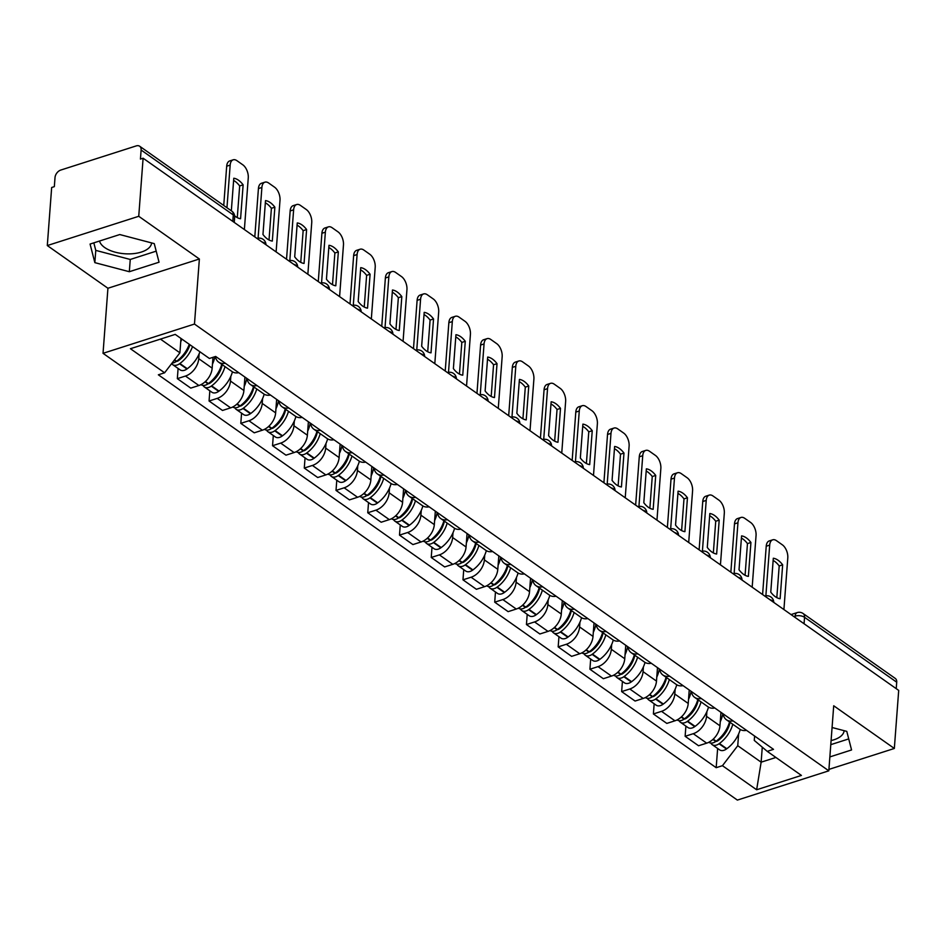 <?xml version="1.0" encoding="UTF-8"?>
<svg xmlns="http://www.w3.org/2000/svg" width="946" height="946" viewBox="0 0 946 946"><rect width="100%" height="100%" fill="white"/><g stroke="black" fill="none" stroke-linecap="round" stroke-linejoin="round"><path stroke-width="1.42" d="M151.608 242.921A26.216 12.901 4.3 0 1 133.315 253.658A26.216 12.901 4.3 0 1 104.687 247.533A26.216 12.901 4.3 0 1 99.531 241.029M138.743 216.291L47.3 245.558L107.927 288.258L103.031 353.319L737.372 800.091L828.814 770.824L194.474 324.052L199.37 258.991L138.743 216.291L143.106 158.219L898.7 690.403L894.337 748.463L833.71 705.763L828.814 770.824M47.3 245.558L51.663 187.497L54.336 186.646L55.01 177.6A6.717 4.517 -54.8 0 1 60.781 170.055L136.236 145.909A6.717 4.517 -54.8 0 1 139.665 146.24L231.817 211.159A6.717 4.517 125.2 0 1 233.284 214.943L141.12 150.036A6.717 4.517 -54.8 0 0 139.665 146.24M844.128 730.679A26.216 12.901 4.3 0 1 831.096 740.564M804.065 623.745L804.549 617.3A6.717 4.517 125.2 0 0 803.095 613.505L895.247 678.412A6.717 4.517 125.2 0 1 896.713 682.208L804.549 617.3A6.717 3.311 -175.7 0 0 795.148 616.142L793.86 616.556M896.229 688.653L896.713 682.208M828.921 769.394L894.337 748.463M141.12 150.036L140.446 159.082L143.106 158.219M199.098 353.946L198.743 358.7A15.455 10.394 125.2 0 1 185.463 376.047L177.34 378.648L190.761 388.108L198.897 385.507A15.455 10.394 -54.8 0 0 212.164 368.16L212.98 357.316M225.29 363.229A15.455 10.394 125.2 0 1 218.632 362.129A15.455 10.394 125.2 0 1 215.392 356.536M178.096 368.467L177.34 378.648M218.632 362.129L232.054 371.577A15.455 10.394 -54.8 0 0 238.723 372.689M230.836 376.295L230.469 381.049A15.455 10.394 125.2 0 1 217.202 398.396L209.066 401.009L222.499 410.458L230.635 407.856A15.455 10.394 -54.8 0 0 243.902 390.509L244.919 377.052M257.028 385.59A15.455 10.394 125.2 0 1 250.371 384.478A15.455 10.394 125.2 0 1 247.072 378.577M209.835 390.816L209.066 401.009M250.371 384.478L263.792 393.938A15.455 10.394 -54.8 0 0 270.45 395.05M262.574 398.644L262.208 403.41A15.455 10.394 125.2 0 1 248.94 420.757L240.804 423.359L254.238 432.819L262.361 430.205A15.455 10.394 -54.8 0 0 275.641 412.87L276.646 399.413M288.767 407.939A15.455 10.394 125.2 0 1 282.109 406.827A15.455 10.394 125.2 0 1 278.81 400.927M241.573 413.166L240.804 423.359M282.109 406.827L295.53 416.287A15.455 10.394 -54.8 0 0 302.188 417.399M294.312 420.994L293.946 425.759A15.455 10.394 125.2 0 1 280.678 443.106L272.543 445.708L285.976 455.168L294.1 452.566A15.455 10.394 -54.8 0 0 307.379 435.219L308.384 421.762M320.505 430.288A15.455 10.394 125.2 0 1 313.836 429.188A15.455 10.394 125.2 0 1 310.548 423.288M273.311 435.527L272.543 445.708M313.836 429.188L327.269 438.637A15.455 10.394 -54.8 0 0 333.926 439.748M326.039 443.355L325.684 448.108A15.455 10.394 125.2 0 1 312.417 465.456L304.281 468.057L317.714 477.517L325.838 474.916A15.455 10.394 -54.8 0 0 339.117 457.568L340.122 444.112M352.243 452.649A15.455 10.394 125.2 0 1 345.574 451.538A15.455 10.394 125.2 0 1 342.286 445.637M305.05 457.876L304.281 468.057M345.574 451.538L359.007 460.998A15.455 10.394 -54.8 0 0 365.664 462.097M357.777 465.704L357.422 470.469A15.455 10.394 125.2 0 1 344.155 487.817L336.019 490.418L349.452 499.878L357.576 497.265A15.455 10.394 -54.8 0 0 370.856 479.918L371.861 466.473M383.981 474.998A15.455 10.394 125.2 0 1 377.312 473.887A15.455 10.394 125.2 0 1 374.025 467.986M336.788 480.225L336.019 490.418M377.312 473.887L390.745 483.347A15.455 10.394 -54.8 0 0 397.403 484.458M389.516 488.053L389.161 492.819A15.455 10.394 125.2 0 1 375.893 510.166L367.758 512.767L381.179 522.227L389.314 519.626A15.455 10.394 -54.8 0 0 402.594 502.279L403.599 488.822M415.72 497.348A15.455 10.394 125.2 0 1 409.05 496.236A15.455 10.394 125.2 0 1 405.763 490.347M368.526 502.586L367.758 512.767M409.05 496.236L422.484 505.696A15.455 10.394 -54.8 0 0 429.141 506.808M421.254 510.414L420.899 515.168A15.455 10.394 125.2 0 1 407.631 532.515L399.496 535.117L412.917 544.577L421.053 541.975A15.455 10.394 -54.8 0 0 434.32 524.628L435.337 511.171M447.446 519.709A15.455 10.394 125.2 0 1 440.789 518.597A15.455 10.394 125.2 0 1 437.501 512.697M400.264 524.935L399.496 535.117M440.789 518.597L454.222 528.057A15.455 10.394 -54.8 0 0 460.879 529.157M452.992 532.764L452.637 537.529A15.455 10.394 125.2 0 1 439.358 554.876L431.234 557.478L444.655 566.926L452.791 564.324A15.455 10.394 -54.8 0 0 466.059 546.977L467.076 533.52M479.184 542.058A15.455 10.394 125.2 0 1 472.527 540.946A15.455 10.394 125.2 0 1 469.24 535.046M432.003 547.285L431.234 557.478M472.527 540.946L485.948 550.406A15.455 10.394 -54.8 0 0 492.618 551.518M484.73 555.113L484.376 559.878A15.455 10.394 125.2 0 1 471.096 577.226L462.972 579.827L476.394 589.287L484.529 586.686A15.455 10.394 -54.8 0 0 497.797 569.338L498.814 555.881M510.923 564.407A15.455 10.394 125.2 0 1 504.265 563.296A15.455 10.394 125.2 0 1 500.978 557.407M463.729 569.646L462.972 579.827M504.265 563.296L517.687 572.756A15.455 10.394 -54.8 0 0 524.356 573.867M516.469 577.474L516.114 582.228A15.455 10.394 125.2 0 1 502.834 599.575L494.711 602.176L508.132 611.636L516.268 609.035A15.455 10.394 -54.8 0 0 529.535 591.688L530.552 578.231M542.661 586.768A15.455 10.394 125.2 0 1 536.004 585.657A15.455 10.394 125.2 0 1 532.716 579.756M495.468 591.995L494.711 602.176M536.004 585.657L549.425 595.117A15.455 10.394 -54.8 0 0 556.094 596.216M548.207 599.823L547.852 604.589A15.455 10.394 125.2 0 1 534.573 621.936L526.449 624.537L539.87 633.986L548.006 631.384A15.455 10.394 -54.8 0 0 561.274 614.037L562.291 600.58M574.399 609.118A15.455 10.394 125.2 0 1 567.742 608.006A15.455 10.394 125.2 0 1 564.455 602.105M527.206 614.344L526.449 624.537M567.742 608.006L581.163 617.466A15.455 10.394 -54.8 0 0 587.833 618.578M579.945 622.172L579.591 626.938A15.455 10.394 125.2 0 1 566.311 644.285L558.175 646.887L571.609 656.347L579.744 653.745A15.455 10.394 -54.8 0 0 593.012 636.398L594.029 622.941M606.138 631.467A15.455 10.394 125.2 0 1 599.48 630.355A15.455 10.394 125.2 0 1 596.181 624.466M558.944 636.705L558.175 646.887M599.48 630.355L612.902 639.815A15.455 10.394 -54.8 0 0 619.559 640.927M611.684 644.533L611.317 649.287A15.455 10.394 125.2 0 1 598.049 666.634L589.914 669.236L603.347 678.696L611.471 676.094A15.455 10.394 -54.8 0 0 624.75 658.747L625.755 645.29M637.876 653.828A15.455 10.394 125.2 0 1 631.218 652.716A15.455 10.394 125.2 0 1 627.919 646.816M590.682 659.055L589.914 669.236M631.218 652.716L644.64 662.165A15.455 10.394 -54.8 0 0 651.297 663.276M643.422 666.883L643.055 671.648A15.455 10.394 125.2 0 1 629.788 688.995L621.652 691.597L635.085 701.045L643.209 698.444A15.455 10.394 -54.8 0 0 656.489 681.096L657.494 667.64M669.614 676.177A15.455 10.394 125.2 0 1 662.945 675.066A15.455 10.394 125.2 0 1 659.658 669.165M622.421 681.404L621.652 691.597M662.945 675.066L676.378 684.526A15.455 10.394 -54.8 0 0 683.036 685.637M675.16 689.232L674.794 693.997A15.455 10.394 125.2 0 1 661.526 711.345L653.39 713.946L666.824 723.406L674.947 720.805A15.455 10.394 -54.8 0 0 688.227 703.457L689.232 690.001M701.353 698.526A15.455 10.394 125.2 0 1 694.683 697.415A15.455 10.394 125.2 0 1 691.396 691.526M654.159 703.765L653.39 713.946M694.683 697.415L708.116 706.875A15.455 10.394 -54.8 0 0 714.774 707.986M706.887 711.593L706.532 716.347A15.455 10.394 125.2 0 1 693.264 733.694L685.129 736.295L698.562 745.755L706.686 743.154A15.455 10.394 -54.8 0 0 719.965 725.807L720.97 712.35M733.091 720.887A15.455 10.394 125.2 0 1 726.422 719.776A15.455 10.394 125.2 0 1 723.134 713.875M685.897 726.114L685.129 736.295M726.422 719.776L739.855 729.224A15.455 10.394 -54.8 0 0 746.512 730.336M160.453 339.106L179.906 352.811L180.982 338.443M179.906 352.811L164.604 372.795L130.43 348.719L175.223 334.387L209.397 358.463L215.664 356.453L773.509 749.35L767.241 751.361L801.416 775.424L756.634 789.768L722.448 765.692L737.75 745.708L761.14 762.18L775.909 757.462M164.604 372.795L158.349 374.805L716.181 767.691L722.448 765.692M103.031 353.319L194.474 324.052M107.927 288.258L199.37 258.991M159.046 262.208L154.257 243.619L119.775 234.549L90.071 244.056L94.848 262.645L129.33 271.715L159.046 262.208M829.867 756.906L851.566 749.953L846.788 731.376L832.078 727.509M762.275 747.163L761.14 762.18L756.634 789.768M738.625 733.942L737.75 745.708M767.241 751.361L754.269 740.411L754.601 736.035M717.636 748.463L716.181 767.691M93.831 242.85L95.771 250.383L130.252 259.464L156.196 251.151M130.252 259.464L129.33 271.715M95.771 250.383L94.848 262.645M830.789 744.656L848.728 738.909M189.271 344.285A25.542 17.17 125.2 0 1 176.618 361.206L176.252 361.478A8.49 5.7 125.2 0 1 172.042 363.075M180.733 341.754A25.542 17.17 -54.8 0 0 181.845 339.058M171.652 363.595A8.49 5.7 -54.8 0 0 172.669 364.636A8.49 5.7 -54.8 0 0 179.504 363.761L179.87 363.5A25.542 17.17 -54.8 0 0 192.523 346.579M172.669 364.636L180.095 369.862A8.49 5.7 -54.8 0 0 186.93 368.999L187.296 368.727A25.542 17.17 -54.8 0 0 199.949 351.806M244.375 229.547L248.266 177.872A10.087 5.581 72.3 0 0 242.815 164.817L236.914 160.666A10.087 5.581 -107.7 0 0 233.189 159.815A10.087 5.581 -107.7 0 0 230.162 165.124L226.957 207.73M237.28 217.627L239.669 185.948L243.134 184.837A20.836 11.529 72.3 0 0 233.78 178.25L231.332 210.804M243.134 184.837L240.58 218.727A20.836 11.529 -107.7 0 1 234.62 215.794M182.2 357.517L182.318 355.968M189.898 344.722A21.179 14.225 125.2 0 1 178.865 360.379L178.498 360.639A4.115 2.767 125.2 0 1 176.323 361.419M233.189 159.815L229.724 160.926A10.087 5.581 -107.7 0 0 226.685 166.224L223.741 205.459M239.669 185.948A20.836 11.529 72.3 0 0 233.615 180.45M221.754 364.328A25.542 17.17 125.2 0 1 208.357 383.556L207.99 383.828A8.49 5.7 125.2 0 1 201.143 384.703L201.037 384.62M212.472 364.115A25.542 17.17 -54.8 0 0 214.896 356.701M203.083 385.412A8.49 5.7 -54.8 0 0 204.407 386.985A8.49 5.7 -54.8 0 0 211.242 386.122L211.608 385.85A25.542 17.17 -54.8 0 0 225.006 366.622M204.407 386.985L211.833 392.223A8.49 5.7 -54.8 0 0 218.668 391.348L219.034 391.076A25.542 17.17 -54.8 0 0 232.444 371.837M276.114 251.896L280.004 200.221A10.087 5.581 72.3 0 0 274.553 187.178L268.652 183.016A10.087 5.581 -107.7 0 0 264.927 182.164A10.087 5.581 -107.7 0 0 261.888 187.474L258.081 238.215M274.872 207.186A20.836 11.529 72.3 0 0 265.507 200.599L262.964 234.49A20.836 11.529 -107.7 0 0 272.318 241.076L274.872 207.186L271.407 208.297L269.019 239.988M213.938 379.878L214.056 378.329M222.215 364.648A21.179 14.225 125.2 0 1 210.603 382.728L210.237 383A4.115 2.767 125.2 0 1 208.049 383.78M264.927 182.164L261.463 183.276A10.087 5.581 -107.7 0 0 258.424 188.585L254.793 236.89M271.407 208.297A20.836 11.529 72.3 0 0 265.341 202.799M253.493 386.678A25.542 17.17 125.2 0 1 240.095 405.917L239.716 406.177A8.49 5.7 125.2 0 1 232.882 407.052L232.775 406.969M244.21 386.465A25.542 17.17 -54.8 0 0 246.764 378.353M234.821 407.761A8.49 5.7 -54.8 0 0 236.145 409.346A8.49 5.7 -54.8 0 0 242.98 408.471L243.347 408.199A25.542 17.17 -54.8 0 0 256.744 388.972M236.145 409.346L243.571 414.573A8.49 5.7 -54.8 0 0 250.406 413.698L250.773 413.437A25.542 17.17 -54.8 0 0 264.171 394.186M307.852 274.257L311.742 222.582A10.087 5.581 72.3 0 0 306.291 209.527L300.39 205.377A10.087 5.581 -107.7 0 0 296.666 204.525A10.087 5.581 -107.7 0 0 293.627 209.823L289.819 260.576M306.61 229.547A20.836 11.529 72.3 0 0 297.245 222.949L294.703 256.839A20.836 11.529 -107.7 0 0 304.056 263.437L306.61 229.547L303.146 230.647L300.757 262.338M245.676 402.227L245.794 400.678M253.954 386.997A21.179 14.225 125.2 0 1 242.342 405.077L241.975 405.349A4.115 2.767 125.2 0 1 239.787 406.13M296.666 204.525L293.189 205.637A10.087 5.581 -107.7 0 0 290.162 210.934L286.532 259.239M303.146 230.647A20.836 11.529 72.3 0 0 297.079 225.16M285.231 409.027A25.542 17.17 125.2 0 1 271.821 428.266L271.455 428.538A8.49 5.7 125.2 0 1 264.62 429.401L264.513 429.33M275.948 408.814A25.542 17.17 -54.8 0 0 278.502 400.714M266.559 430.111A8.49 5.7 -54.8 0 0 267.884 431.695A8.49 5.7 -54.8 0 0 274.718 430.82L275.085 430.56A25.542 17.17 -54.8 0 0 288.483 411.321M267.884 431.695L275.31 436.922A8.49 5.7 -54.8 0 0 282.144 436.059L282.511 435.787A25.542 17.17 -54.8 0 0 295.909 416.536M339.59 296.606L343.469 244.931A10.087 5.581 72.3 0 0 338.029 231.876L332.129 227.726A10.087 5.581 -107.7 0 0 328.392 226.874A10.087 5.581 -107.7 0 0 325.365 232.184L321.557 282.925M338.349 251.896A20.836 11.529 72.3 0 0 328.983 245.31L326.441 279.2A20.836 11.529 -107.7 0 0 335.795 285.787L338.349 251.896L334.884 253.008L332.495 284.687M277.415 424.577L277.521 423.028M285.692 409.358A21.179 14.225 125.2 0 1 274.08 427.438L273.713 427.698A4.115 2.767 125.2 0 1 271.526 428.479M328.392 226.874L324.927 227.986A10.087 5.581 -107.7 0 0 321.9 233.284L318.27 281.589M334.884 253.008A20.836 11.529 72.3 0 0 328.818 247.509M316.969 431.388A25.542 17.17 125.2 0 1 303.56 450.615L303.193 450.887A8.49 5.7 125.2 0 1 296.358 451.762L296.252 451.68M307.687 431.175A25.542 17.17 -54.8 0 0 310.241 423.063M298.297 452.472A8.49 5.7 -54.8 0 0 299.61 454.045A8.49 5.7 -54.8 0 0 306.457 453.181L306.823 452.909A25.542 17.17 -54.8 0 0 320.221 433.682M299.61 454.045L307.036 459.283A8.49 5.7 -54.8 0 0 313.883 458.408L314.249 458.136A25.542 17.17 -54.8 0 0 327.647 438.897M371.329 318.956L375.207 267.28A10.087 5.581 72.3 0 0 369.768 254.238L363.867 250.075A10.087 5.581 -107.7 0 0 360.13 249.224A10.087 5.581 -107.7 0 0 357.103 254.533L353.284 305.274M370.087 274.245A20.836 11.529 72.3 0 0 360.722 267.659L358.179 301.549A20.836 11.529 -107.7 0 0 367.533 308.136L370.087 274.245L366.622 275.357L364.234 307.048M309.141 446.938L309.259 445.377M317.43 431.707A21.179 14.225 125.2 0 1 305.818 449.788L305.452 450.06A4.115 2.767 125.2 0 1 303.264 450.84M360.13 249.224L356.666 250.335A10.087 5.581 -107.7 0 0 353.638 255.645L350.008 303.95M366.622 275.357A20.836 11.529 72.3 0 0 360.556 269.858M348.707 453.737A25.542 17.17 125.2 0 1 335.298 472.976L334.931 473.237A8.49 5.7 125.2 0 1 328.096 474.112L327.99 474.029M339.413 453.524A25.542 17.17 -54.8 0 0 341.967 445.412M330.036 474.821A8.49 5.7 -54.8 0 0 331.348 476.406A8.49 5.7 -54.8 0 0 338.183 475.531L338.562 475.259A25.542 17.17 -54.8 0 0 351.959 456.031M331.348 476.406L338.774 481.632A8.49 5.7 -54.8 0 0 345.609 480.757L345.988 480.497A25.542 17.17 -54.8 0 0 359.385 461.246M403.067 341.317L406.946 289.642A10.087 5.581 72.3 0 0 401.506 276.587L395.605 272.436A10.087 5.581 -107.7 0 0 391.869 271.585A10.087 5.581 -107.7 0 0 388.841 276.882L385.022 327.635M401.825 296.606A20.836 11.529 72.3 0 0 392.46 290.008L389.918 323.899A20.836 11.529 -107.7 0 0 399.271 330.497L401.825 296.606L398.349 297.706L395.972 329.397M340.879 469.287L340.998 467.738M349.157 454.056A21.179 14.225 125.2 0 1 337.556 472.137L337.19 472.409A4.115 2.767 125.2 0 1 335.002 473.189M391.869 271.585L388.404 272.696A10.087 5.581 -107.7 0 0 385.377 277.994L381.746 326.299M398.349 297.706A20.836 11.529 72.3 0 0 392.294 292.219M380.434 476.086A25.542 17.17 125.2 0 1 367.036 495.326L366.67 495.586A8.49 5.7 125.2 0 1 359.835 496.461L359.728 496.39M371.151 475.873A25.542 17.17 -54.8 0 0 373.705 467.773M361.774 497.17A8.49 5.7 -54.8 0 0 363.087 498.755A8.49 5.7 -54.8 0 0 369.921 497.88L370.288 497.62A25.542 17.17 -54.8 0 0 383.698 478.38M363.087 498.755L370.513 503.982A8.49 5.7 -54.8 0 0 377.348 503.118L377.714 502.846A25.542 17.17 -54.8 0 0 391.124 483.595M434.805 363.666L438.684 311.991A10.087 5.581 72.3 0 0 433.244 298.936L427.344 294.785A10.087 5.581 -107.7 0 0 423.607 293.934A10.087 5.581 -107.7 0 0 420.58 299.243L416.76 349.985M433.552 318.956A20.836 11.529 72.3 0 0 424.198 312.357L421.656 346.248A20.836 11.529 -107.7 0 0 431.009 352.846L433.552 318.956L430.087 320.067L427.71 351.746M372.618 491.636L372.736 490.087M380.895 476.417A21.179 14.225 125.2 0 1 369.295 494.498L368.916 494.758A4.115 2.767 125.2 0 1 366.741 495.538M423.607 293.934L420.142 295.046A10.087 5.581 -107.7 0 0 417.115 300.343L413.485 348.648M430.087 320.067A20.836 11.529 72.3 0 0 424.033 314.569M412.172 498.447A25.542 17.17 125.2 0 1 398.774 517.675L398.408 517.947A8.49 5.7 125.2 0 1 391.573 518.81L391.455 518.739M402.89 498.235A25.542 17.17 -54.8 0 0 405.444 490.123M393.512 519.531A8.49 5.7 -54.8 0 0 394.825 521.104A8.49 5.7 -54.8 0 0 401.66 520.241L402.026 519.969A25.542 17.17 -54.8 0 0 415.436 500.73M394.825 521.104L402.251 526.343A8.49 5.7 -54.8 0 0 409.086 525.468L409.452 525.196A25.542 17.17 -54.8 0 0 422.862 505.944M466.544 386.015L470.422 334.34A10.087 5.581 72.3 0 0 464.983 321.297L459.082 317.135A10.087 5.581 -107.7 0 0 455.345 316.283A10.087 5.581 -107.7 0 0 452.318 321.593L448.499 372.334M465.29 341.305A20.836 11.529 72.3 0 0 455.937 334.718L453.382 368.609A20.836 11.529 -107.7 0 0 462.748 375.195L465.29 341.305L461.825 342.417L459.449 374.108M404.356 513.997L404.474 512.436M412.633 498.767A21.179 14.225 125.2 0 1 401.033 516.847L400.655 517.119A4.115 2.767 125.2 0 1 398.479 517.9M455.345 316.283L451.881 317.395A10.087 5.581 -107.7 0 0 448.853 322.704L445.223 371.009M461.825 342.417A20.836 11.529 72.3 0 0 455.771 336.918M443.911 520.797A25.542 17.17 125.2 0 1 430.513 540.024L430.146 540.296A8.49 5.7 125.2 0 1 423.311 541.171L423.193 541.088M434.628 520.584A25.542 17.17 -54.8 0 0 437.182 512.472M425.239 541.881A8.49 5.7 -54.8 0 0 426.563 543.465A8.49 5.7 -54.8 0 0 433.398 542.59L433.765 542.318A25.542 17.17 -54.8 0 0 447.174 523.091M426.563 543.465L433.989 548.692A8.49 5.7 -54.8 0 0 440.824 547.817L441.191 547.557A25.542 17.17 -54.8 0 0 454.6 528.306M498.27 408.376L502.16 356.701A10.087 5.581 72.3 0 0 496.721 343.646L490.82 339.484A10.087 5.581 -107.7 0 0 487.084 338.644A10.087 5.581 -107.7 0 0 484.056 343.942L480.237 394.695M497.028 363.666A20.836 11.529 72.3 0 0 487.675 357.068L485.121 390.958A20.836 11.529 -107.7 0 0 494.486 397.545L497.028 363.666L493.564 364.766L491.187 396.457M436.094 536.347L436.212 534.797M444.372 521.116A21.179 14.225 125.2 0 1 432.76 539.196L432.393 539.468A4.115 2.767 125.2 0 1 430.217 540.249M487.084 338.644L483.619 339.744A10.087 5.581 -107.7 0 0 480.592 345.054L476.961 393.359M493.564 364.766A20.836 11.529 72.3 0 0 487.509 359.267M475.649 543.146A25.542 17.17 125.2 0 1 462.251 562.385L461.885 562.645A8.49 5.7 125.2 0 1 455.05 563.52L454.931 563.438M466.366 542.933A25.542 17.17 -54.8 0 0 468.92 534.821M456.977 564.23A8.49 5.7 -54.8 0 0 458.302 565.814A8.49 5.7 -54.8 0 0 465.136 564.939L465.503 564.679A25.542 17.17 -54.8 0 0 478.901 545.44M458.302 565.814L465.728 571.041A8.49 5.7 -54.8 0 0 472.562 570.178L472.929 569.906A25.542 17.17 -54.8 0 0 486.339 550.655M530.008 430.726L533.899 379.05A10.087 5.581 72.3 0 0 528.447 365.996L522.559 361.845A10.087 5.581 -107.7 0 0 518.822 360.994A10.087 5.581 -107.7 0 0 515.795 366.303L511.975 417.044M528.767 386.015A20.836 11.529 72.3 0 0 519.413 379.417L516.859 413.307A20.836 11.529 -107.7 0 0 526.224 419.906L528.767 386.015L525.302 387.127L522.925 418.806M467.832 558.696L467.951 557.147M476.11 543.477A21.179 14.225 125.2 0 1 464.498 561.557L464.131 561.818A4.115 2.767 125.2 0 1 461.955 562.598M518.822 360.994L515.357 362.105A10.087 5.581 -107.7 0 0 512.33 367.403L508.688 415.708M525.302 387.127A20.836 11.529 72.3 0 0 519.248 381.628M507.387 565.507A25.542 17.17 125.2 0 1 493.989 584.734L493.623 585.006A8.49 5.7 125.2 0 1 486.788 585.87L486.67 585.799M498.104 565.282A25.542 17.17 -54.8 0 0 500.659 557.182M488.715 586.579A8.49 5.7 -54.8 0 0 490.04 588.164A8.49 5.7 -54.8 0 0 496.875 587.3L497.241 587.028A25.542 17.17 -54.8 0 0 510.639 567.789M490.04 588.164L497.466 593.402A8.49 5.7 -54.8 0 0 504.301 592.527L504.667 592.255A25.542 17.17 -54.8 0 0 518.077 573.004M561.747 453.075L565.637 401.4A10.087 5.581 72.3 0 0 560.186 388.357L554.285 384.194A10.087 5.581 -107.7 0 0 550.56 383.343A10.087 5.581 -107.7 0 0 547.533 388.652L543.714 439.393M560.505 408.365A20.836 11.529 72.3 0 0 551.151 401.778L548.597 435.668A20.836 11.529 -107.7 0 0 557.963 442.255L560.505 408.365L557.04 409.476L554.652 441.167M499.571 581.057L499.689 579.496M507.848 565.826A21.179 14.225 125.2 0 1 496.236 583.907L495.87 584.167A4.115 2.767 125.2 0 1 493.694 584.947M550.56 383.343L547.095 384.454A10.087 5.581 -107.7 0 0 544.068 389.764L540.426 438.069M557.04 409.476A20.836 11.529 72.3 0 0 550.986 403.977M539.125 587.856A25.542 17.17 125.2 0 1 525.728 607.084L525.361 607.356A8.49 5.7 125.2 0 1 518.526 608.231L518.408 608.148M529.843 587.643A25.542 17.17 -54.8 0 0 532.397 579.531M520.454 608.94A8.49 5.7 -54.8 0 0 521.778 610.525A8.49 5.7 -54.8 0 0 528.613 609.65L528.98 609.378A25.542 17.17 -54.8 0 0 542.377 590.15M521.778 610.525L529.204 615.751A8.49 5.7 -54.8 0 0 536.039 614.876L536.406 614.616A25.542 17.17 -54.8 0 0 549.815 595.365M593.485 475.436L597.375 423.761A10.087 5.581 72.3 0 0 591.924 410.706L586.023 406.544A10.087 5.581 -107.7 0 0 582.298 405.704A10.087 5.581 -107.7 0 0 579.271 411.002L575.452 461.754M592.243 430.714A20.836 11.529 72.3 0 0 582.89 424.127L580.336 458.018A20.836 11.529 -107.7 0 0 589.689 464.604L592.243 430.714L588.779 431.825L586.39 463.516M531.309 603.406L531.427 601.857M539.587 588.176A21.179 14.225 125.2 0 1 527.974 606.256L527.608 606.528A4.115 2.767 125.2 0 1 525.432 607.308M582.298 405.704L578.834 406.804A10.087 5.581 -107.7 0 0 575.795 412.113L572.164 460.418M588.779 431.825A20.836 11.529 72.3 0 0 582.724 426.327M570.864 610.205A25.542 17.17 125.2 0 1 557.466 629.445L557.099 629.705A8.49 5.7 125.2 0 1 550.253 630.58L550.146 630.497M561.581 609.993A25.542 17.17 -54.8 0 0 564.135 601.881M552.192 631.289A8.49 5.7 -54.8 0 0 553.516 632.874A8.49 5.7 -54.8 0 0 560.351 631.999L560.718 631.739A25.542 17.17 -54.8 0 0 574.116 612.5M553.516 632.874L560.943 638.101A8.49 5.7 -54.8 0 0 567.777 637.237L568.144 636.965A25.542 17.17 -54.8 0 0 581.554 617.714M625.223 497.785L629.114 446.11A10.087 5.581 72.3 0 0 623.662 433.055L617.762 428.905A10.087 5.581 -107.7 0 0 614.037 428.053A10.087 5.581 -107.7 0 0 610.998 433.351L607.19 484.104M623.982 453.075A20.836 11.529 72.3 0 0 614.616 446.477L612.074 480.367A20.836 11.529 -107.7 0 0 621.427 486.965L623.982 453.075L620.517 454.186L618.128 485.866M563.047 625.755L563.166 624.206M571.325 610.537A21.179 14.225 125.2 0 1 559.713 628.617L559.346 628.877A4.115 2.767 125.2 0 1 557.159 629.658M614.037 428.053L610.572 429.165A10.087 5.581 -107.7 0 0 607.533 434.462L603.903 482.767M620.517 454.186A20.836 11.529 72.3 0 0 614.451 448.688M602.602 632.555A25.542 17.17 125.2 0 1 589.204 651.794L588.826 652.066A8.49 5.7 125.2 0 1 581.991 652.929L581.885 652.858M593.319 632.342A25.542 17.17 -54.8 0 0 595.874 624.242M583.93 653.639A8.49 5.7 -54.8 0 0 585.255 655.223A8.49 5.7 -54.8 0 0 592.09 654.36L592.456 654.088A25.542 17.17 -54.8 0 0 605.854 634.849M585.255 655.223L592.681 660.462A8.49 5.7 -54.8 0 0 599.516 659.587L599.882 659.315A25.542 17.17 -54.8 0 0 613.28 640.064M656.962 520.134L660.852 468.459A10.087 5.581 72.3 0 0 655.401 455.404L649.5 451.254A10.087 5.581 -107.7 0 0 645.775 450.402A10.087 5.581 -107.7 0 0 642.736 455.712L638.928 506.453M655.72 475.424A20.836 11.529 72.3 0 0 646.355 468.838L643.812 502.728A20.836 11.529 -107.7 0 0 653.166 509.315L655.72 475.424L652.255 476.536L649.867 508.227M594.786 648.116L594.904 646.556M603.063 632.886A21.179 14.225 125.2 0 1 591.451 650.966L591.084 651.226A4.115 2.767 125.2 0 1 588.897 652.007M645.775 450.402L642.299 451.514A10.087 5.581 -107.7 0 0 639.271 456.823L635.641 505.117M652.255 476.536A20.836 11.529 72.3 0 0 646.189 471.037M634.34 654.916A25.542 17.17 125.2 0 1 620.943 674.143L620.564 674.415A8.49 5.7 125.2 0 1 613.729 675.29L613.623 675.208M625.058 654.703A25.542 17.17 -54.8 0 0 627.612 646.591M615.669 676A8.49 5.7 -54.8 0 0 616.993 677.584A8.49 5.7 -54.8 0 0 623.828 676.709L624.194 676.437A25.542 17.17 -54.8 0 0 637.592 657.21M616.993 677.584L624.419 682.811A8.49 5.7 -54.8 0 0 631.254 681.936L631.621 681.676A25.542 17.17 -54.8 0 0 645.018 662.425M688.7 542.496L692.578 490.82A10.087 5.581 72.3 0 0 687.139 477.765L681.238 473.603A10.087 5.581 -107.7 0 0 677.502 472.764A10.087 5.581 -107.7 0 0 674.474 478.061L670.667 528.802M687.458 497.773A20.836 11.529 72.3 0 0 678.093 491.187L675.55 525.077A20.836 11.529 -107.7 0 0 684.904 531.664L687.458 497.773L683.993 498.885L681.605 530.576M626.524 670.466L626.63 668.917M634.801 655.235A21.179 14.225 125.2 0 1 623.189 673.316L622.823 673.587A4.115 2.767 125.2 0 1 620.635 674.368M677.502 472.764L674.037 473.863A10.087 5.581 -107.7 0 0 671.01 479.173L667.379 527.478M683.993 498.885A20.836 11.529 72.3 0 0 677.927 493.386M666.079 677.265A25.542 17.17 125.2 0 1 652.669 696.504L652.302 696.764A8.49 5.7 125.2 0 1 645.468 697.64L645.361 697.557M656.796 677.052A25.542 17.17 -54.8 0 0 659.35 668.94M647.407 698.349A8.49 5.7 -54.8 0 0 648.72 699.934A8.49 5.7 -54.8 0 0 655.566 699.059L655.933 698.798A25.542 17.17 -54.8 0 0 669.33 679.559M648.72 699.934L656.146 705.16A8.49 5.7 -54.8 0 0 662.992 704.285L663.359 704.025A25.542 17.17 -54.8 0 0 676.757 684.774M720.438 564.845L724.317 513.17A10.087 5.581 72.3 0 0 718.877 500.115L712.977 495.964A10.087 5.581 -107.7 0 0 709.24 495.113A10.087 5.581 -107.7 0 0 706.213 500.41L702.405 551.163M719.197 520.134A20.836 11.529 72.3 0 0 709.831 513.536L707.289 547.427A20.836 11.529 -107.7 0 0 716.642 554.025L719.197 520.134L715.732 521.246L713.343 552.925M658.262 692.815L658.369 691.266M666.54 677.596A21.179 14.225 125.2 0 1 654.928 695.665L654.561 695.937A4.115 2.767 125.2 0 1 652.373 696.717M709.24 495.113L705.775 496.224A10.087 5.581 -107.7 0 0 702.748 501.522L699.118 549.827M715.732 521.246A20.836 11.529 72.3 0 0 709.666 515.747M697.817 699.614A25.542 17.17 125.2 0 1 684.407 718.854L684.041 719.126A8.49 5.7 125.2 0 1 677.206 719.989L677.1 719.918M688.522 699.401A25.542 17.17 -54.8 0 0 691.077 691.301M679.145 720.698A8.49 5.7 -54.8 0 0 680.458 722.283A8.49 5.7 -54.8 0 0 687.293 721.42L687.671 721.148A25.542 17.17 -54.8 0 0 701.069 701.908M680.458 722.283L687.884 727.509A8.49 5.7 -54.8 0 0 694.719 726.646L695.097 726.374A25.542 17.17 -54.8 0 0 708.495 707.123M752.176 587.194L756.055 535.519A10.087 5.581 72.3 0 0 750.616 522.464L744.715 518.313A10.087 5.581 -107.7 0 0 740.978 517.462A10.087 5.581 -107.7 0 0 737.951 522.771L734.131 573.513M750.935 542.484A20.836 11.529 72.3 0 0 741.569 535.897L739.027 569.788A20.836 11.529 -107.7 0 0 748.381 576.374L750.935 542.484L747.458 543.595L745.081 575.274M689.989 715.176L690.107 713.615M698.266 699.945A21.179 14.225 125.2 0 1 686.666 718.026L686.299 718.286A4.115 2.767 125.2 0 1 684.112 719.066M740.978 517.462L737.513 518.574A10.087 5.581 -107.7 0 0 734.486 523.883L730.856 572.176M747.458 543.595A20.836 11.529 72.3 0 0 741.404 538.097M729.543 721.975A25.542 17.17 125.2 0 1 716.146 741.203L715.779 741.475A8.49 5.7 125.2 0 1 708.944 742.35L708.838 742.267M720.261 721.763A25.542 17.17 -54.8 0 0 722.815 713.651M710.884 743.059A8.49 5.7 -54.8 0 0 712.196 744.644A8.49 5.7 -54.8 0 0 719.031 743.769L719.409 743.497A25.542 17.17 -54.8 0 0 732.807 724.269M712.196 744.644L719.622 749.871A8.49 5.7 -54.8 0 0 726.457 748.995L726.824 748.724A25.542 17.17 -54.8 0 0 740.233 729.484M783.915 609.555L787.793 557.868A10.087 5.581 72.3 0 0 782.354 544.825L776.453 540.663A10.087 5.581 -107.7 0 0 772.716 539.823A10.087 5.581 -107.7 0 0 769.689 545.121L765.87 595.862M782.661 564.833A20.836 11.529 72.3 0 0 773.308 558.246L770.765 592.137A20.836 11.529 -107.7 0 0 780.119 598.723L782.661 564.833L779.197 565.945L776.82 597.635M721.727 737.525L721.845 735.976M730.005 722.295A21.179 14.225 125.2 0 1 718.404 740.375L718.038 740.647A4.115 2.767 125.2 0 1 715.85 741.428M772.716 539.823L769.252 540.923A10.087 5.581 -107.7 0 0 766.225 546.232L762.594 594.537M779.197 565.945A20.836 11.529 72.3 0 0 773.142 560.446M773.662 602.33A6.717 3.311 -175.7 0 0 772.374 600.781A6.717 3.311 -175.7 0 0 769.819 599.622M741.936 579.981A6.717 3.311 -175.7 0 0 740.635 578.42A6.717 3.311 -175.7 0 0 738.081 577.273M710.198 557.632A6.717 3.311 -175.7 0 0 708.909 556.071A6.717 3.311 -175.7 0 0 706.343 554.924M678.459 535.282A6.717 3.311 -175.7 0 0 677.17 533.721A6.717 3.311 -175.7 0 0 674.604 532.563M646.721 512.921A6.717 3.311 -175.7 0 0 645.432 511.372A6.717 3.311 -175.7 0 0 642.878 510.213M614.983 490.572A6.717 3.311 -175.7 0 0 613.694 489.011A6.717 3.311 -175.7 0 0 611.14 487.864M583.244 468.223A6.717 3.311 -175.7 0 0 581.956 466.662A6.717 3.311 -175.7 0 0 579.401 465.515M551.506 445.862A6.717 3.311 -175.7 0 0 550.217 444.313A6.717 3.311 -175.7 0 0 547.663 443.154M519.768 423.512A6.717 3.311 -175.7 0 0 518.479 421.951A6.717 3.311 -175.7 0 0 515.925 420.804M488.03 401.163A6.717 3.311 -175.7 0 0 486.741 399.602A6.717 3.311 -175.7 0 0 484.186 398.455M456.291 378.802A6.717 3.311 -175.7 0 0 455.002 377.253A6.717 3.311 -175.7 0 0 452.448 376.094M424.553 356.453A6.717 3.311 -175.7 0 0 423.264 354.892A6.717 3.311 -175.7 0 0 420.71 353.745M392.827 334.104A6.717 3.311 -175.7 0 0 391.526 332.543A6.717 3.311 -175.7 0 0 388.972 331.396M361.088 311.742A6.717 3.311 -175.7 0 0 359.799 310.193A6.717 3.311 -175.7 0 0 357.233 309.035M329.35 289.393A6.717 3.311 -175.7 0 0 328.061 287.832A6.717 3.311 -175.7 0 0 325.495 286.685M297.612 267.044A6.717 3.311 -175.7 0 0 296.323 265.483A6.717 3.311 -175.7 0 0 293.768 264.336M265.873 244.683A6.717 3.311 -175.7 0 0 264.584 243.134A6.717 3.311 -175.7 0 0 262.03 241.975M795.054 617.407L795.148 616.142A6.717 3.725 72.3 0 1 797.171 612.606L791.033 614.569M719.965 725.807L706.532 716.347M688.227 703.457L674.794 693.997M656.489 681.096L643.055 671.648M624.75 658.747L611.317 649.287M593.012 636.398L579.591 626.938M561.274 614.037L547.852 604.589M529.535 591.688L516.114 582.228M497.797 569.338L484.376 559.878M466.059 546.977L452.637 537.529M434.32 524.628L420.899 515.168M402.594 502.279L389.161 492.819M370.856 479.918L357.422 470.469M339.117 457.568L325.684 448.108M307.379 435.219L293.946 425.759M275.641 412.87L262.208 403.41M243.902 390.509L230.469 381.049M212.164 368.16L198.743 358.7M674.947 720.805L661.526 711.345M643.209 698.444L629.788 688.995M611.471 676.094L598.049 666.634M579.744 653.745L566.311 644.285M548.006 631.384L534.573 621.936M516.268 609.035L502.834 599.575M484.529 586.686L471.096 577.226M452.791 564.324L439.358 554.876M421.053 541.975L407.631 532.515M389.314 519.626L375.893 510.166M357.576 497.265L344.155 487.817M325.838 474.916L312.417 465.456M294.1 452.566L280.678 443.106M262.361 430.205L248.94 420.757M230.635 407.856L217.202 398.396M198.897 385.507L185.463 376.047M706.686 743.154L693.264 733.694M234.253 222.416L234.655 217.154A6.717 3.311 -175.7 0 0 233.284 214.943L232.799 221.399M176.618 361.206L174.572 359.764M176.252 361.478L174.312 360.107M186.93 368.999L179.504 363.761M187.296 368.727L179.87 363.5M226.685 166.224L230.162 165.124M208.357 383.556L205.424 381.498M207.99 383.828L205.105 381.794M218.668 391.348L211.242 386.122M219.034 391.076L211.608 385.85M258.424 188.585L261.888 187.474M240.095 405.917L237.162 403.847M239.716 406.177L236.843 404.155M250.406 413.698L242.98 408.471M250.773 413.437L243.347 408.199M290.162 210.934L293.627 209.823M271.821 428.266L268.901 426.208M271.455 428.538L268.581 426.504M282.144 436.059L274.718 430.82M282.511 435.787L275.085 430.56M321.9 233.284L325.365 232.184M303.56 450.615L300.639 448.558M303.193 450.887L300.32 448.853M313.883 458.408L306.457 453.181M314.249 458.136L306.823 452.909M353.638 255.645L357.103 254.533M335.298 472.976L332.377 470.907M334.931 473.237L332.046 471.203M345.609 480.757L338.183 475.531M345.988 480.497L338.562 475.259M385.377 277.994L388.841 276.882M367.036 495.326L364.115 493.268M366.67 495.586L363.784 493.564M377.348 503.118L369.921 497.88M377.714 502.846L370.288 497.62M417.115 300.343L420.58 299.243M398.774 517.675L395.854 515.617M398.408 517.947L395.523 515.913M409.086 525.468L401.66 520.241M409.452 525.196L402.026 519.969M448.853 322.704L452.318 321.593M430.513 540.024L427.592 537.967M430.146 540.296L427.261 538.262M440.824 547.817L433.398 542.59M441.191 547.557L433.765 542.318M480.592 345.054L484.056 343.942M462.251 562.385L459.318 560.316M461.885 562.645L458.999 560.623M472.562 570.178L465.136 564.939M472.929 569.906L465.503 564.679M512.33 367.403L515.795 366.303M493.989 584.734L491.057 582.677M493.623 585.006L490.738 582.973M504.301 592.527L496.875 587.3M504.667 592.255L497.241 587.028M544.068 389.764L547.533 388.652M525.728 607.084L522.795 605.026M525.361 607.356L522.476 605.322M536.039 614.876L528.613 609.65M536.406 614.616L528.98 609.378M575.795 412.113L579.271 411.002M557.466 629.445L554.533 627.375M557.099 629.705L554.214 627.683M567.777 637.237L560.351 631.999M568.144 636.965L560.718 631.739M607.533 434.462L610.998 433.351M589.204 651.794L586.272 649.736M588.826 652.066L585.952 650.032M599.516 659.587L592.09 654.36M599.882 659.315L592.456 654.088M639.271 456.823L642.736 455.712M620.943 674.143L618.01 672.086M620.564 674.415L617.691 672.381M631.254 681.936L623.828 676.709M631.621 681.676L624.194 676.437M671.01 479.173L674.474 478.061M652.669 696.504L649.748 694.435M652.302 696.764L649.429 694.742M662.992 704.285L655.566 699.059M663.359 704.025L655.933 698.798M702.748 501.522L706.213 500.41M684.407 718.854L681.487 716.796M684.041 719.126L681.155 717.092M694.719 726.646L687.293 721.42M695.097 726.374L687.671 721.148M734.486 523.883L737.951 522.771M716.146 741.203L713.225 739.145M715.779 741.475L712.894 739.441M726.457 748.995L719.031 743.769M726.824 748.724L719.409 743.497M766.225 546.232L769.689 545.121M265.968 244.754A6.717 6.717 0 0 0 257.206 238.439M297.706 267.115A6.717 6.717 0 0 0 288.944 260.789M329.445 289.464A6.717 6.717 0 0 0 320.67 283.138M361.183 311.813A6.717 6.717 0 0 0 352.409 305.499M392.921 334.175A6.717 6.717 0 0 0 384.147 327.848M424.659 356.524A6.717 6.717 0 0 0 415.885 350.197M456.398 378.873A6.717 6.717 0 0 0 447.624 372.558M488.136 401.234A6.717 6.717 0 0 0 479.362 394.908M519.874 423.583A6.717 6.717 0 0 0 511.1 417.257M551.601 445.933A6.717 6.717 0 0 0 542.838 439.618M583.339 468.282A6.717 6.717 0 0 0 574.577 461.967M615.077 490.643A6.717 6.717 0 0 0 606.315 484.317M646.816 512.992A6.717 6.717 0 0 0 638.053 506.678M678.554 535.341A6.717 6.717 0 0 0 669.78 529.027M710.292 557.702A6.717 6.717 0 0 0 701.518 551.376M742.031 580.052A6.717 6.717 0 0 0 733.256 573.725M773.769 602.401A6.717 6.717 0 0 0 764.995 596.086M803.095 613.505A6.717 6.717 0 0 0 797.171 612.606M234.655 217.154A6.717 6.717 0 0 0 231.817 211.159"/></g></svg>
